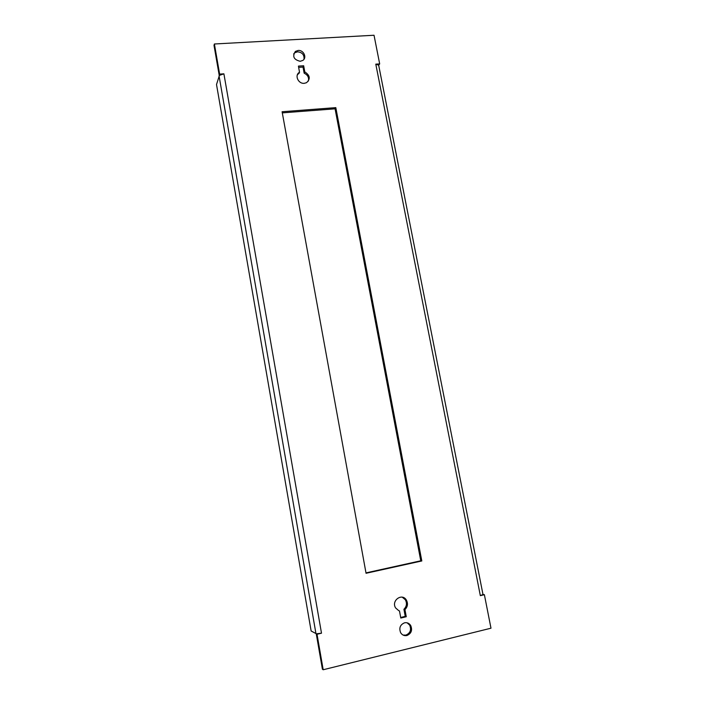 <?xml version="1.0" encoding="UTF-8"?>
<svg xmlns="http://www.w3.org/2000/svg" width="705" height="705" viewBox="0 0 705 705"><rect width="100%" height="100%" fill="white"/><g stroke="black" fill="none" stroke-linecap="round" stroke-linejoin="round"><path stroke-width="1.06" d="M404.538 622.806C400.149 624.709 398.845 628.014 400.651 632.72C402.176 635.082 404.265 636.016 406.9 635.531C411.341 633.557 412.601 630.208 410.689 625.485C409.156 623.229 407.111 622.33 404.538 622.806M407.137 622.815L409.658 625.115C411.561 629.812 410.301 633.152 405.877 635.117L403.057 635.064M298.664 67.363L303.018 67.09L304.163 73.205L304.798 71.901L303.661 65.768L298.426 66.094L299.519 72.271C294.285 75.03 298.153 84.027 304.278 83.313L306.516 82.705C310.632 78.907 310.059 75.312 304.798 71.901M304.163 73.205C307.741 74.933 309.151 77.568 308.376 81.093M298.162 50.443L295.377 51.421C292.17 56.418 293.765 59.705 300.18 61.291L302.727 60.463C307.283 57.801 303.67 49.852 298.162 50.443M293.659 53.95L294.769 52.787L297.545 51.809C302.233 52.346 304.384 54.823 303.996 59.229M321.498 633.187L317.021 634.253L323.19 669.75L490.988 628.199L484.379 594.694L480.334 595.654L375.791 64.146L379.678 63.899L374.029 35.25L214.391 43.992L219.625 74.104L223.899 73.831L321.498 633.187L316.263 633.839L317.021 634.253M214.391 43.992L214.012 45.402L219.229 75.435L223.899 73.831M219.229 75.435L219.625 74.104M402.229 597.179L405.349 599.752C407.182 603.304 406.706 606.476 403.921 609.279L405.243 616.39L400.687 617.474M297.254 75.118L299.563 72.236M282.308 112.871L335.078 108.826L420.762 560.792L365.983 572.892M375.791 64.146L378.673 65.212L379.678 63.899M484.379 594.694L483.145 594.421L480.334 595.654M316.263 633.839L322.414 669.212L323.19 669.75M399.462 610.891L400.793 618.038L406.265 616.734L404.934 609.605C407.728 606.785 408.204 603.603 406.362 600.043C402.035 592.605 390.923 600.722 395.628 607.957L398.739 610.653M335.809 107.636L282.097 111.734L366.054 573.28L421.81 560.96L335.809 107.636L335.078 108.826M316.457 633.795L311.143 631.01L216.514 84.521L219.405 75.426M420.762 560.792L421.81 560.96M303.018 67.09L303.661 65.768M403.921 609.279L404.934 609.605M405.243 616.39L406.265 616.734M315.963 633.672L219.07 75.964M294.769 52.787L295.377 51.421M378.673 65.212L482.978 594.465M298.885 73.576L299.519 72.271M405.349 599.752L406.362 600.043M409.658 625.115L410.689 625.485"/></g></svg>
